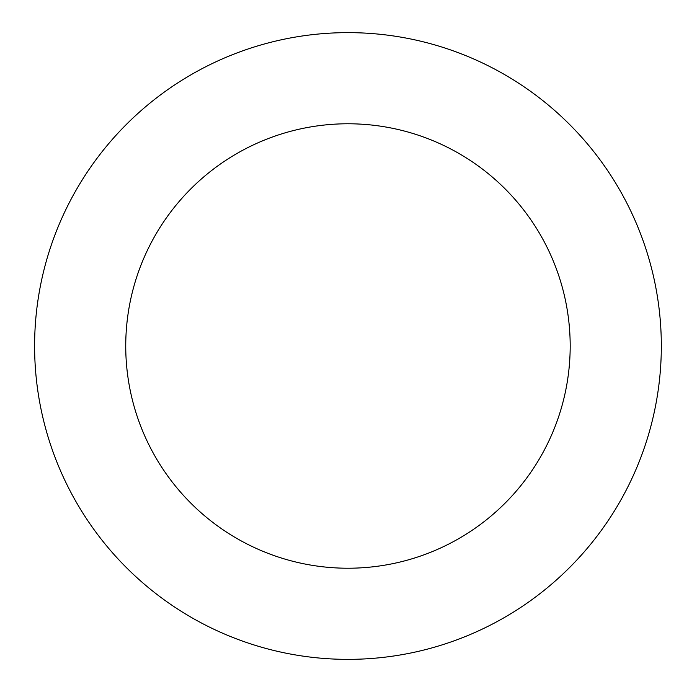 <?xml version="1.0" encoding="UTF-8"?>
<svg xmlns="http://www.w3.org/2000/svg" width="692" height="692" viewBox="0 0 692 692"><rect width="100%" height="100%" fill="white"/><g stroke="black" fill="none" stroke-linecap="round" stroke-linejoin="round"><path stroke-width="1.04" d="M125.736 346A222.227 222.227 0 0 1 459.073 153.546A222.227 222.227 0 0 1 459.073 538.454A222.227 222.227 0 0 1 125.736 346M34.6 346A313.355 313.355 0 0 1 504.641 74.624A313.355 313.355 0 0 1 504.641 617.376A313.355 313.355 0 0 1 34.6 346"/></g></svg>
